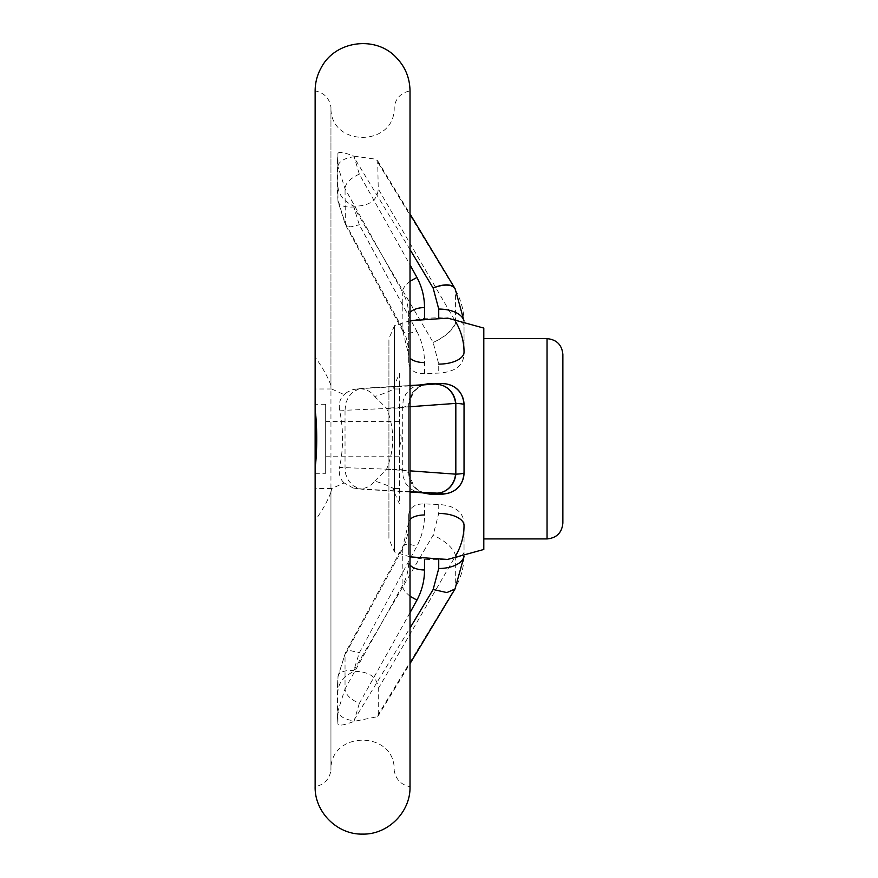 <?xml version="1.0" encoding="UTF-8"?>
<svg xmlns="http://www.w3.org/2000/svg" width="878" height="878" viewBox="0 0 878 878"><rect width="100%" height="100%" fill="white"/><g stroke="black" fill="none" stroke-linecap="round" stroke-linejoin="round"><path stroke-width="0.66" stroke-dasharray="4.39 3.29" d="M315.136 466.964L315.136 786.666C324.125 784.822 329.404 779.379 330.951 770.335L330.951 492.042L331.664 488.574L344.154 482.922L353.197 488.047L358.718 488.859C365.632 488.826 370.977 486.225 374.752 481.034C384.542 484.162 390.787 486.675 393.476 488.574L394.189 492.042L399.468 503.939L399.468 446.2C401.784 441.25 401.784 436.311 399.468 431.361L399.468 446.2M315.136 410.597L315.136 404.264L315.136 410.597M399.468 431.361L399.468 373.622L394.189 385.519L393.476 388.987C390.831 390.886 384.586 393.399 374.752 396.538C370.999 391.358 365.654 388.745 358.718 388.713L352.879 389.634L347.523 392.027L344.154 394.639L331.664 388.987L330.951 385.519L330.951 107.237C329.404 98.182 324.125 92.739 315.136 90.906L315.136 520.478C322.676 509.877 327.944 500.405 330.951 492.042M464.034 325.2C462.761 321.019 454.332 318.527 438.737 317.726L424.502 318.319C414.69 319.548 409.411 321.107 408.687 322.972L408.687 362.405C409.4 370 414.668 373.754 424.502 373.677L438.737 373.073C454.31 372.14 462.75 366.137 464.034 355.063L464.034 322.314L464.034 355.063M410.015 249.55L353.713 156.877A15.815 8.242 172.9 0 0 337.986 166.71L337.909 153.365L337.536 159.598M353.999 156.174L375.158 159.105L377.672 160.839L378.253 188.891C377.485 200.36 369.408 206.132 353.999 206.209C343.649 201.238 338.271 194.4 337.887 185.719L337.887 153.76C338.282 151.389 343.66 152.19 353.999 156.174L359.311 174.14L410.015 264.86M408.687 322.972L408.687 315.871C408.731 307.75 406.723 299.892 402.695 292.308L402.936 331.302L404.802 332.916L408.018 333.497L416.962 331.511L359.311 224.779L353.713 206.945L433.15 342.442L438.737 364.118L438.737 373.073M410.015 612.701L359.311 703.432C350.179 699.195 345.416 694.344 345.032 688.879L337.986 710.851A15.815 8.242 7.1 0 0 353.713 720.684L410.015 628.011M463.913 556.575A25.297 13.258 180 0 0 464.034 555.247L464.034 522.498C462.761 511.435 454.332 505.432 438.737 504.499L424.502 503.884C414.69 503.807 409.411 507.561 408.687 515.156L408.687 554.6C409.4 556.465 414.668 558.013 424.502 559.253L438.737 559.846C454.31 559.045 462.75 556.553 464.034 552.361L464.034 555.247C464.012 566.519 461.235 577.142 455.693 587.13L378.253 714.571L377.727 716.624L353.999 721.398C343.649 725.36 338.271 726.161 337.887 723.801L337.887 691.853C338.282 683.15 343.66 676.312 353.999 671.352C369.364 671.429 377.452 677.201 378.253 688.67L378.253 714.571M378.253 688.67L455.682 555.73C453.311 548.059 445.794 541.188 433.15 535.119L353.713 670.616L359.311 652.793L416.962 546.061C422.011 536.173 424.524 525.801 424.502 514.969L424.502 503.884M358.718 388.713L410.015 385.914M410.015 385.552L359.464 388.647M410.015 491.658L358.718 488.859M359.464 488.925L410.015 492.02M337.536 717.974L337.909 724.207L337.986 710.851M394.189 385.519L394.189 492.042M330.951 107.237L330.951 770.335C329.623 730.167 395.517 730.167 394.189 770.335C395.748 779.379 401.016 784.822 410.015 786.666L410.015 90.906C401.016 92.739 395.748 98.182 394.189 107.237C395.517 147.394 329.623 147.394 330.951 107.237M330.951 385.519C327.955 377.189 322.687 367.706 315.136 357.083M410.015 281.245L404.802 286.129L402.958 289.433L402.695 292.308L345.032 188.704L337.986 166.71M337.887 185.719L337.986 200.788L345.032 222.683L402.695 328.888M359.311 174.14C350.179 178.377 345.416 183.228 345.032 188.693L345.361 224.702L347.578 226.425L350.959 226.82L359.311 224.779M378.253 163.001L455.572 290.212L455.572 321.644A25.297 10.723 -30 0 1 433.15 342.442A25.297 10.843 -28.7 0 0 455.825 322.017A25.297 18.921 0 0 0 455.572 321.644L378.253 188.891M410.015 312.568A15.815 8.286 180 0 0 408.687 315.871L408.687 362.405M402.695 328.921C406.723 337.196 408.731 345.921 408.687 355.085A15.815 7.518 180 0 0 410.015 358.092M455.825 322.017L455.825 290.673C461.268 300.594 464.012 311.141 464.034 322.314L464.023 321.019M410.015 519.48A15.815 7.518 180 0 0 408.687 522.487C408.731 531.651 406.723 540.365 402.695 548.651L345.032 654.9L345.032 688.868L402.695 585.242C406.723 577.68 408.731 569.822 408.687 561.69A15.815 8.286 180 0 0 410.015 565.004M402.695 548.651L402.936 546.259L345.383 652.826L337.986 676.784L337.887 691.853M464.034 522.498L464.034 552.361M455.682 555.73L455.693 587.13M402.695 548.673L402.958 588.139L404.802 591.432L410.015 596.316M408.687 515.156L408.687 554.6M374.752 481.034L386.539 469.335C394.771 449.053 394.771 428.683 386.539 408.237L374.752 396.538M386.539 469.335L410.015 470.849M410.015 406.712L386.539 408.237M364.063 489.331L358.839 488.596L353.066 485.622L348.533 480.683L345.756 474.339L345.032 467.326L345.032 410.278L402.695 407.809L402.695 469.763L339.545 467.469C338.601 474.23 340.137 479.377 344.154 482.922L346.612 484.93M346.58 392.653L344.154 394.639C340.137 398.184 338.601 403.342 339.545 410.103C343.572 429.188 343.572 448.318 339.545 467.469M339.545 410.103L345.032 410.278M464.034 472.902L464.034 404.67M420.441 384.893L415.711 385.848L410.037 389.097L405.691 394.244L403.145 400.708L402.695 407.754L408.687 404.89L412.386 392.653L422.494 384.751M422.406 492.81L417.193 489.957L412.55 485.15L409.565 478.971L408.687 472.671L402.695 469.807L403.145 476.864L405.691 483.328L410.037 488.475L415.711 491.713L420.452 492.679M423.975 492.931A21.083 21.072 180 0 1 408.687 472.671L408.687 404.89A21.083 21.072 0 0 1 423.975 384.63M408.687 472.902L408.687 404.67M331.664 488.574L315.136 488.574M331.664 388.987L315.136 388.987M399.468 373.622L399.468 503.939M399.468 388.987L393.476 388.987M399.468 488.574L393.476 488.574M562.864 523.112L562.864 354.449M483.8 338.634L483.8 538.927L483.8 338.634M483.8 549.474L483.8 328.098M410.015 320.7L394.474 325.683L394.474 551.889L394.474 325.683L388.921 338.634L388.921 538.927L388.921 338.634M455.013 288.61A25.297 11.82 -30.8 0 1 455.572 290.212A25.297 24.002 0 0 1 455.825 290.673A25.297 11.941 150.5 0 0 455.166 288.862M463.913 320.997A25.297 13.258 0 0 1 464.034 322.314M337.986 200.788A15.815 7.474 173.1 0 0 338.019 201.38A15.815 7.474 173.1 0 0 353.713 206.945L353.999 206.209M353.999 671.352L353.713 670.616A15.815 7.474 -173.1 0 0 338.019 676.181A15.815 7.474 -173.1 0 0 337.986 676.784M359.311 703.432L353.999 721.398M455.034 588.929L455.682 587.173M345.032 410.245L345.756 403.221L348.533 396.889L353.066 391.95L358.839 388.965L364.063 388.23M325.672 404.264L325.672 473.308L325.672 404.264L315.136 404.264M325.672 421.385L325.672 456.176L325.672 421.385L399.468 421.385M402.958 546.226L404.802 544.645L408.018 544.064L416.962 546.061M337.536 684.467L338.008 676.236L345.537 652.584L347.578 651.147L350.959 650.752L359.311 652.793M424.502 373.677L424.502 362.603C424.524 351.76 422.011 341.399 416.962 331.511M438.737 504.499L438.737 513.443L433.15 535.119M547.049 538.927L547.049 338.634M337.536 159.522L337.536 193.182M337.536 718.061L337.536 684.412M410.015 556.871L394.474 551.889L388.921 538.927M377.727 160.915L410.015 213.947M377.738 716.624L410.015 663.625M464.034 555.247L464.023 556.542M353.219 389.536L362.801 388.263M362.844 388.263L410.015 385.508M425.117 384.509L419.552 386.529L413.736 391.248L408.687 404.89M353.197 488.025L362.801 489.309M410.015 492.064L362.844 489.309M425.117 493.052L419.552 491.043L413.736 486.324L408.687 472.671M315.136 473.308L325.672 473.308M325.672 456.176L399.468 456.176M402.958 331.335L345.383 224.735L338.008 201.325L337.536 193.105M402.936 331.302L408.687 355.085M408.687 522.487L402.936 546.259"/><path stroke-width="1.32" d="M315.136 520.478L315.136 90.906C315.169 82.433 317.298 74.52 321.502 67.178C335.517 40.794 375.191 35.372 395.769 57.026C405.065 66.41 409.806 77.703 410.015 90.906L410.015 786.666C410.663 812.007 387.922 834.758 362.57 834.1C337.229 834.758 314.478 812.007 315.136 786.666L315.136 520.478M464.023 321.019L455.166 288.862A25.297 11.941 150.5 0 0 433.15 288.072L410.015 249.55M410.015 264.86L416.962 277.481L410.015 281.245M424.502 559.385L424.502 569.976C424.524 580.479 422.011 590.51 416.962 600.08L410.015 612.701M410.015 628.011L433.15 589.489L446.858 592.584L454.98 589.028L464.023 556.542M410.015 385.914L442.951 383.434C455.978 384.904 463.013 391.983 464.034 404.67L464.034 404.758C464.023 404.132 461.29 403.671 455.825 403.386L410.015 406.712M422.494 384.751L429.781 383.434L442.951 383.434M410.015 385.508L421.714 384.86L410.015 385.552M410.015 470.849L455.825 474.175C461.29 473.89 464.023 473.44 464.034 472.803L464.034 472.902C463.024 485.567 455.989 492.646 442.951 494.138L429.781 494.138L422.406 492.81M442.951 383.686A21.083 21.072 180 0 1 464.034 404.758L464.034 472.803A21.083 21.072 180 0 1 442.951 493.875L436.926 493.129A21.083 19.009 93.3 0 0 455.825 474.175L455.825 403.386A21.083 19.009 -93.3 0 0 436.926 384.432A21.083 18.811 -93.2 0 1 455.572 403.298L455.572 474.263A21.083 18.811 93.2 0 1 436.893 493.129L410.015 491.658M410.015 492.02L421.714 492.701L410.015 492.064M315.136 357.083L315.136 466.964C317.243 454.354 317.243 423.24 315.136 410.597M438.737 364.118A25.297 12.029 0 0 0 464.034 352.089C464.023 341.619 461.279 331.588 455.825 322.017M455.693 555.785C461.224 546.138 464.012 536.041 464.034 525.483A25.297 12.029 180 0 0 438.737 513.443M562.864 354.449L562.864 523.112C561.931 532.726 556.663 537.994 547.049 538.927L547.049 338.634C556.663 339.577 561.931 344.845 562.864 354.449M483.8 338.634L547.049 338.634M410.015 320.7L447.769 318.132L483.8 328.098L483.8 549.474L447.539 559.451L410.015 556.871M438.737 317.573L438.737 309.056L433.15 288.072A25.297 11.82 -30.8 0 1 454.87 288.357L454.87 288.357A25.297 11.82 -30.8 0 1 455.013 288.61M438.737 309.056A25.297 13.258 0 0 1 463.913 320.997M463.913 556.575A25.297 13.258 180 0 1 438.737 568.505L438.737 559.988M423.975 384.63A21.083 21.072 0 0 1 429.781 383.818L421.714 384.86M421.714 492.701L429.781 493.743A21.083 21.072 180 0 1 423.975 492.931M410.015 358.092A15.815 7.518 180 0 0 424.502 362.603M416.962 277.481C422.011 287.051 424.524 297.093 424.502 307.585A15.815 8.286 180 0 0 410.015 312.568M410.015 519.48A15.815 7.518 180 0 1 424.502 514.969M424.502 569.976A15.815 8.286 180 0 1 410.015 565.004M416.962 600.08L410.015 596.316M424.502 307.585L424.502 318.187M433.15 589.489L438.737 568.505M483.8 538.927L547.049 538.927M410.015 213.947L454.87 288.357A25.297 25.297 0 0 1 455.166 288.862M410.015 663.625L454.98 589.028M420.441 384.893L425.117 384.509M420.441 492.679L425.117 493.052"/></g></svg>
